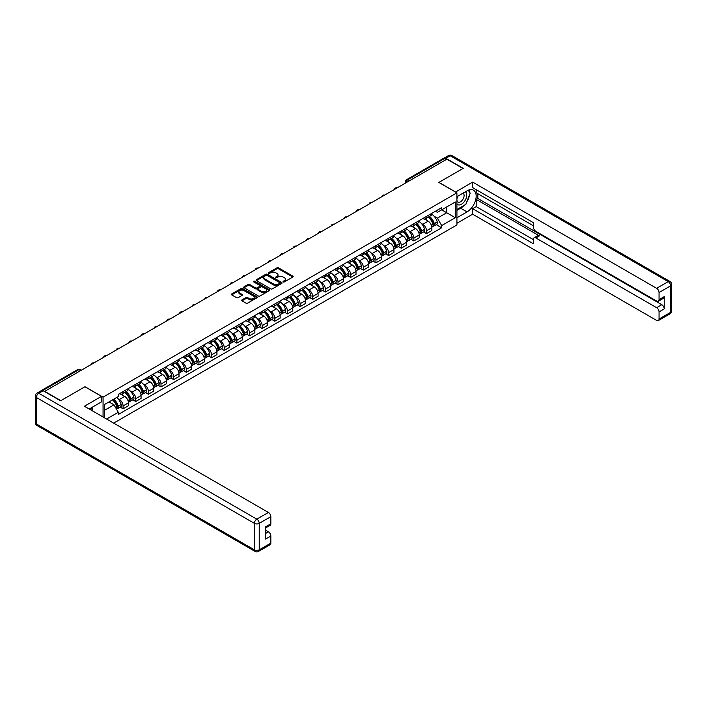 <?xml version="1.0" encoding="UTF-8"?>
<svg xmlns="http://www.w3.org/2000/svg" width="707" height="707" viewBox="0 0 707 707"><rect width="100%" height="100%" fill="white"/><g stroke="black" fill="none" stroke-linecap="round" stroke-linejoin="round"><path stroke-width="1.06" d="M283.251 281.916A0.787 0.451 0 0 0 284.364 281.916L292.822 277.038A1.122 0.645 0 0 0 293.149 276.578A1.122 0.645 0 0 0 292.822 276.119L278.496 267.856A1.122 0.645 0 0 0 276.905 267.856L268.457 272.734A0.787 0.451 0 0 0 269.57 273.379L270.666 272.743A3.597 2.077 0 0 1 275.757 272.743L276.95 273.432A3.597 2.077 0 0 1 278.001 274.908A3.597 2.077 0 0 1 276.95 276.375L275.854 277.003A0.787 0.451 0 0 0 276.967 277.648L278.063 277.02A3.597 2.077 0 0 1 283.154 277.02L284.347 277.71A3.597 2.077 0 0 1 285.398 279.177A3.597 2.077 0 0 1 284.347 280.644L283.251 281.28A0.787 0.451 0 0 0 283.251 281.916L283.251 281.28M241.988 299.909A1.122 0.645 0 0 0 241.653 300.369A1.122 0.645 0 0 0 241.988 300.829L246.001 303.153A1.122 0.645 0 0 0 247.591 303.153L256.977 297.735A1.122 0.645 0 0 0 257.313 297.276A1.122 0.645 0 0 0 256.977 296.816L242.66 288.544A1.122 0.645 0 0 0 241.069 288.544L231.684 293.962A1.122 0.645 0 0 0 231.357 294.421A1.122 0.645 0 0 0 231.684 294.881L236.536 297.682A1.122 0.645 0 0 0 238.126 297.682L242.148 295.367A1.122 0.645 0 0 0 242.474 294.907A1.122 0.645 0 0 0 242.148 294.448L239.735 293.06A3.014 1.741 0 0 1 238.86 291.832A3.014 1.741 0 0 1 240.716 290.224A3.014 1.741 0 0 1 243.995 290.604L253.424 296.047A3.014 1.741 0 0 1 254.299 297.276A3.014 1.741 0 0 1 252.443 298.875A3.014 1.741 0 0 1 249.164 298.504L247.591 297.594A1.122 0.645 0 0 0 246.001 297.594L241.988 299.909L241.988 300.829M103.063 397.157L84.99 386.72L60.837 400.666L44.709 391.351L446.868 159.172L462.997 168.478L438.844 182.424L456.916 192.861L103.063 397.157L103.063 416.997M270.746 288.871A1.122 0.645 0 0 0 272.336 288.871L281.722 283.445A1.122 0.645 0 0 0 282.049 282.986A1.122 0.645 0 0 0 281.722 282.526L267.405 274.263A1.122 0.645 0 0 0 265.814 274.263L256.42 279.68A1.122 0.645 0 0 0 256.093 280.14A1.122 0.645 0 0 0 256.42 280.599L270.746 288.871M253.99 282.093A0.787 0.451 0 0 1 254.794 282.199L254.794 281.262L269.349 289.667A1.122 0.645 0 0 1 269.685 290.126A1.122 0.645 0 0 1 269.349 290.586L259.964 296.012A1.122 0.645 0 0 1 258.373 296.012L244.056 287.74L248.069 285.442L248.069 284.506L244.056 286.821A1.122 0.645 0 0 0 243.721 287.281A1.122 0.645 0 0 0 244.056 287.74L244.056 286.821M248.069 285.442A1.122 0.645 0 0 1 249.659 285.442L249.659 284.506A1.122 0.645 0 0 0 248.069 284.506M249.659 284.506L255.466 287.855A1.122 0.645 0 0 0 257.056 287.855L259.725 286.317A1.122 0.645 0 0 0 260.052 285.858A1.122 0.645 0 0 0 259.725 285.398L253.68 281.907A0.787 0.451 0 0 1 254.794 281.262M113.677 423.131L456.916 224.959L456.916 192.861M41.359 390.626A2.289 1.326 -120 0 0 41.05 390.724A2.289 1.326 -120 0 0 40.803 390.953M409.344 180.833L407.639 179.852A2.289 1.326 60 0 0 406.498 179.737L443.209 158.545A2.289 1.326 60 0 1 444.358 158.651L407.639 179.852A2.289 1.326 120 0 0 406.021 182.662L406.021 182.751M446.055 159.641L444.358 158.651M426.524 216.395A5.276 3.04 60 0 1 425.428 218.763L430.784 215.679A5.276 3.04 -120 0 0 431.871 213.311M421.452 223.527L422.795 224.305A5.276 3.04 60 0 1 426.524 230.765L431.871 227.672A5.276 3.04 -120 0 0 428.142 221.22L424.315 219.002M431.871 227.672L431.871 230.526L426.524 233.619L423.626 231.94M425.428 218.763A5.276 3.04 60 0 1 422.839 218.525M426.524 230.765L426.524 233.619M413.878 223.695A5.276 3.04 60 0 1 412.791 226.063L418.137 222.979A5.276 3.04 -120 0 0 419.233 220.611M410.979 239.24L413.878 240.919L419.233 237.826L419.233 234.971A5.276 3.04 -120 0 0 415.504 228.52L411.677 226.302M412.791 226.063A5.276 3.04 60 0 1 410.193 225.825M408.805 230.827L410.157 231.604A5.276 3.04 60 0 1 413.878 238.065L413.878 240.919M401.24 230.995A5.276 3.04 60 0 1 400.144 233.363L405.491 230.279A5.276 3.04 -120 0 0 406.587 227.91M398.333 246.54L401.24 248.219L406.587 245.126L406.587 242.271A5.276 3.04 -120 0 0 402.857 235.82L399.031 233.602M400.144 233.363A5.276 3.04 60 0 1 397.546 233.124M396.159 238.126L397.511 238.904A5.276 3.04 60 0 1 401.24 245.364L401.24 248.219M388.594 238.294A5.276 3.04 60 0 1 387.498 240.663L392.853 237.579A5.276 3.04 -120 0 0 393.94 235.21M385.695 253.84L388.594 255.519L393.94 252.426L393.94 249.571A5.276 3.04 -120 0 0 390.211 243.12L386.384 240.901M387.498 240.663A5.276 3.04 60 0 1 384.908 240.424M383.521 245.426L384.864 246.204A5.276 3.04 60 0 1 388.594 252.664L388.594 255.519M375.947 245.594A5.276 3.04 60 0 1 374.86 247.963L380.207 244.878A5.276 3.04 -120 0 0 381.303 242.51M373.049 261.139L375.947 262.818L381.303 259.725L381.303 256.871A5.276 3.04 -120 0 0 377.573 250.419L373.747 248.201M374.86 247.963A5.276 3.04 60 0 1 372.262 247.724M370.875 252.726L372.218 253.504A5.276 3.04 60 0 1 375.947 259.964L375.947 262.818M363.31 252.894A5.276 3.04 60 0 1 362.214 255.262L367.56 252.169A5.276 3.04 -120 0 0 368.656 249.81M360.402 268.439L363.31 270.118L368.656 267.025L368.656 264.171A5.276 3.04 -120 0 0 364.927 257.719L361.1 255.501M362.214 255.262A5.276 3.04 60 0 1 359.616 255.024M358.228 260.026L359.58 260.803A5.276 3.04 60 0 1 363.31 267.264L363.31 270.118M350.663 260.194A5.276 3.04 60 0 1 349.567 262.562L354.923 259.469A5.276 3.04 -120 0 0 356.01 257.109M347.764 275.739L350.663 277.418L356.01 274.325L356.01 271.47A5.276 3.04 -120 0 0 352.28 265.019L348.454 262.801M349.567 262.562A5.276 3.04 60 0 1 346.978 262.324M345.59 267.326L346.934 268.103A5.276 3.04 60 0 1 350.663 274.563L350.663 277.418M338.017 267.493A5.276 3.04 60 0 1 336.93 269.862L342.276 266.769A5.276 3.04 -120 0 0 343.372 264.409M335.118 283.039L338.017 284.718L343.372 281.625L343.372 278.77A5.276 3.04 -120 0 0 339.643 272.31L335.816 270.101M336.93 269.862A5.276 3.04 60 0 1 334.331 269.623M332.944 274.625L334.287 275.403A5.276 3.04 60 0 1 338.017 281.863L338.017 284.718M325.379 274.793A5.276 3.04 60 0 1 324.283 277.162L329.63 274.069A5.276 3.04 -120 0 0 330.726 271.709M322.472 290.338L325.379 292.018L330.726 288.924L330.726 286.07A5.276 3.04 -120 0 0 326.996 279.61L323.17 277.4M324.283 277.162A5.276 3.04 60 0 1 321.685 276.923M320.298 281.925L321.65 282.703A5.276 3.04 60 0 1 325.379 289.163L325.379 292.018M312.733 282.093A5.276 3.04 60 0 1 311.637 284.461L316.992 281.368A5.276 3.04 -120 0 0 318.079 279.009M309.834 297.638L312.733 299.317L318.079 296.224L318.079 293.37A5.276 3.04 -120 0 0 314.35 286.909L310.523 284.7M311.637 284.461A5.276 3.04 60 0 1 309.047 284.223M307.66 289.225L309.003 290.003A5.276 3.04 60 0 1 312.733 296.463L312.733 299.317M300.086 289.393A5.276 3.04 60 0 1 298.999 291.761L304.346 288.668A5.276 3.04 -120 0 0 305.442 286.308M297.187 304.938L300.086 306.617L305.442 303.524L305.442 300.669A5.276 3.04 -120 0 0 301.712 294.209L297.886 292M298.999 291.761A5.276 3.04 60 0 1 296.401 291.523M295.013 296.525L296.357 297.302A5.276 3.04 60 0 1 300.086 303.763L300.086 306.617M287.449 296.693A5.276 3.04 60 0 1 286.353 299.061L291.699 295.968A5.276 3.04 -120 0 0 292.795 293.608M284.541 312.238L287.449 313.917L292.795 310.824L292.795 307.969A5.276 3.04 -120 0 0 289.066 301.509L285.239 299.3M286.353 299.061A5.276 3.04 60 0 1 283.754 298.822M282.367 303.824L283.719 304.602A5.276 3.04 60 0 1 287.449 311.062L287.449 313.917M274.802 303.992A5.276 3.04 60 0 1 273.706 306.361L279.062 303.268A5.276 3.04 -120 0 0 280.149 300.908M271.903 319.537L274.802 321.217L280.149 318.123L280.149 315.269A5.276 3.04 -120 0 0 276.419 308.809L272.593 306.599M273.706 306.361A5.276 3.04 60 0 1 271.117 306.122M269.729 311.124L271.073 311.902A5.276 3.04 60 0 1 274.802 318.362L274.802 321.217M262.156 311.292A5.276 3.04 60 0 1 261.069 313.661L266.415 310.567A5.276 3.04 -120 0 0 267.511 308.208M259.257 326.837L262.156 328.516L267.511 325.423L267.511 322.569A5.276 3.04 -120 0 0 263.782 316.109L259.946 313.899M261.069 313.661A5.276 3.04 60 0 1 258.47 313.422M257.083 318.424L258.426 319.202A5.276 3.04 60 0 1 262.156 325.662L262.156 328.516M249.518 318.592A5.276 3.04 60 0 1 248.422 320.96L253.769 317.867A5.276 3.04 -120 0 0 254.865 315.508M246.61 334.137L249.518 335.816L254.865 332.723L254.865 329.869A5.276 3.04 -120 0 0 251.135 323.408L247.309 321.199M248.422 320.96A5.276 3.04 60 0 1 245.824 320.722M244.436 325.724L245.789 326.501A5.276 3.04 60 0 1 249.518 332.962L249.518 335.816M236.872 325.892A5.276 3.04 60 0 1 235.776 328.26L241.131 325.167A5.276 3.04 -120 0 0 242.218 322.807M233.973 341.437L236.872 343.116L242.218 340.023L242.218 337.168A5.276 3.04 -120 0 0 238.489 330.708L234.662 328.499M235.776 328.26A5.276 3.04 60 0 1 233.186 328.021M231.79 333.024L233.142 333.801A5.276 3.04 60 0 1 236.872 340.261L236.872 343.116M224.225 333.191A5.276 3.04 60 0 1 223.138 335.56L228.485 332.467A5.276 3.04 -120 0 0 229.581 330.107M221.326 348.737L224.225 350.416L229.581 347.323L229.581 344.468A5.276 3.04 -120 0 0 225.851 338.008L222.016 335.798M223.138 335.56A5.276 3.04 60 0 1 220.54 335.321M219.152 340.323L220.496 341.101A5.276 3.04 60 0 1 224.225 347.561L224.225 350.416M211.587 340.491A5.276 3.04 60 0 1 210.492 342.86L215.838 339.767A5.276 3.04 -120 0 0 216.934 337.407M208.68 356.036L211.587 357.715L216.934 354.622L216.934 351.768A5.276 3.04 -120 0 0 213.205 345.308L209.378 343.098M210.492 342.86A5.276 3.04 60 0 1 207.893 342.621M206.506 347.623L207.858 348.401A5.276 3.04 60 0 1 211.587 354.861L211.587 357.715M198.941 347.791A5.276 3.04 60 0 1 197.845 350.159L203.201 347.066A5.276 3.04 -120 0 0 204.288 344.707M196.042 363.336L198.941 365.015L204.288 361.922L204.288 359.068A5.276 3.04 -120 0 0 200.558 352.607L196.732 350.398M197.845 350.159A5.276 3.04 60 0 1 195.256 349.921M193.859 354.923L195.212 355.701A5.276 3.04 60 0 1 198.941 362.161L198.941 365.015M186.295 355.091A5.276 3.04 60 0 1 185.207 357.459L190.554 354.366A5.276 3.04 -120 0 0 191.65 352.006M183.396 370.636L186.295 372.315L191.65 369.222L191.65 366.367A5.276 3.04 -120 0 0 187.921 359.907L184.085 357.698M185.207 357.459A5.276 3.04 60 0 1 182.609 357.221M181.222 362.223L182.565 363A5.276 3.04 60 0 1 186.295 369.461L186.295 372.315M173.657 362.391A5.276 3.04 60 0 1 172.561 364.759L177.908 361.666A5.276 3.04 -120 0 0 179.004 359.306M170.749 377.936L173.657 379.615L179.004 376.522L179.004 373.667A5.276 3.04 -120 0 0 175.274 367.207L171.448 364.998M172.561 364.759A5.276 3.04 60 0 1 169.963 364.52M168.575 369.522L169.927 370.3A5.276 3.04 60 0 1 173.657 376.76L173.657 379.615M161.01 369.69A5.276 3.04 60 0 1 159.915 372.059L165.27 368.966A5.276 3.04 -120 0 0 166.357 366.606M158.112 385.235L161.01 386.915L166.357 383.821L166.357 380.967A5.276 3.04 -120 0 0 162.628 374.507L158.801 372.297M159.915 372.059A5.276 3.04 60 0 1 157.325 371.82M155.929 376.822L157.281 377.6A5.276 3.04 60 0 1 161.01 384.06L161.01 386.915M148.364 376.99A5.276 3.04 60 0 1 147.277 379.359L152.624 376.265A5.276 3.04 -120 0 0 153.719 373.906M145.465 392.535L148.364 394.214L153.719 391.121L153.719 388.267A5.276 3.04 -120 0 0 149.99 381.807L146.155 379.597M147.277 379.359A5.276 3.04 60 0 1 144.679 379.12M143.291 384.122L144.635 384.9A5.276 3.04 60 0 1 148.364 391.36L148.364 394.214M135.726 384.29A5.276 3.04 60 0 1 134.63 386.658L139.977 383.565A5.276 3.04 -120 0 0 141.073 381.206M132.819 399.835L135.726 401.505L141.073 398.421L141.073 395.567A5.276 3.04 -120 0 0 137.344 389.106L133.517 386.897M134.63 386.658A5.276 3.04 60 0 1 132.032 386.42M130.645 391.422L131.997 392.199A5.276 3.04 60 0 1 135.726 398.66L135.726 401.505M123.08 391.59A5.276 3.04 60 0 1 121.984 393.958L127.34 390.865A5.276 3.04 -120 0 0 128.427 388.505M120.181 407.135L123.08 408.805L128.427 405.721L128.427 402.866A5.276 3.04 -120 0 0 124.697 396.406L120.87 394.197M121.984 393.958A5.276 3.04 60 0 1 119.395 393.719M117.998 398.721L119.35 399.499A5.276 3.04 60 0 1 123.08 405.959L123.08 408.805M435.477 211.225L437.386 212.33L455.299 201.981L446.709 206.948L446.709 212.745L437.386 218.127L434.089 216.227M104.68 417.934L104.68 404.413L118.299 396.547L118.299 394.347L441.681 207.646L441.681 209.846L455.299 217.703L441.681 225.568L437.386 218.127M455.299 201.981L455.299 217.703M104.68 410.21L114.004 404.828L118.299 412.269L118.299 414.47L441.681 227.769L441.681 225.568M118.299 412.269L106.589 419.03M114.004 404.828L108.975 401.93M436.263 224.64L441.681 227.769M283.569 282.031L284.347 281.58A3.597 2.077 0 0 0 285.398 280.113L285.398 279.177M278.001 274.908L278.001 275.836A3.597 2.077 0 0 1 276.95 277.312L276.172 277.763M292.804 277.047L278.496 268.793A1.122 0.645 0 0 0 276.905 268.793L268.775 273.485M281.704 283.454L267.405 275.2A1.122 0.645 0 0 0 265.814 275.2L256.438 280.608L256.42 279.68M279.733 283.313A0.787 0.451 0 0 0 279.733 282.667L267.166 275.412A0.787 0.451 0 0 0 266.053 275.412L264.895 276.075A3.597 2.077 0 0 0 263.844 277.542A3.597 2.077 0 0 0 264.895 279.018L273.485 283.975A3.597 2.077 0 0 0 278.576 283.975L279.733 283.313L279.733 284.249A0.787 0.451 0 0 0 279.963 283.922L279.963 282.986M263.844 277.542L263.844 278.478A3.597 2.077 0 0 0 264.895 279.954L264.895 279.018M279.733 284.249L278.576 284.912A3.597 2.077 0 0 1 273.485 284.912L264.895 279.954M249.659 285.442L255.466 288.792A1.122 0.645 0 0 0 257.056 288.792L259.725 287.254A1.122 0.645 0 0 0 260.052 286.795L260.052 285.858M254.794 282.199L269.34 290.595M261.493 291.337A3.014 1.741 0 0 0 264.772 291.708A3.014 1.741 0 0 0 266.636 290.109A3.014 1.741 0 0 0 265.752 288.88L262.43 286.962A1.122 0.645 0 0 0 260.839 286.962L258.17 288.5A1.122 0.645 0 0 0 257.843 288.96A1.122 0.645 0 0 0 258.17 289.419L261.493 291.337L261.493 292.274A3.014 1.741 0 0 0 264.772 292.645A3.014 1.741 0 0 0 266.636 291.045L266.636 290.109M257.843 288.96L257.843 289.897A1.122 0.645 0 0 0 258.17 290.356L258.17 289.419M261.493 292.274L258.17 290.356M254.299 297.276L254.299 298.213A3.014 1.741 0 0 1 252.443 299.812A3.014 1.741 0 0 1 249.164 299.441L247.591 298.531A1.122 0.645 0 0 0 246.001 298.531L241.997 300.837M238.86 291.832L238.86 292.769A3.014 1.741 0 0 0 239.735 293.997L239.735 293.06M242.13 295.376L239.735 293.997M256.968 297.744L242.66 289.481A1.122 0.645 0 0 0 241.069 289.481L231.702 294.89M428.513 216.987A7.22 4.171 60 0 1 428.548 217.005A7.22 4.171 60 0 1 433.303 223.483L433.347 223.633A1.405 0.813 60 0 1 433.126 224.738A1.405 0.813 60 0 1 433.091 224.755M428.195 217.164A8.714 5.029 60 0 1 432.984 224.358L433.029 224.508A2.89 1.67 60 0 1 432.569 226.779L431.853 227.194M433.064 226.134A2.89 1.67 -120 0 0 433.868 226.028A2.89 1.67 -120 0 0 434.328 223.757L434.284 223.606A8.714 5.029 -120 0 0 429.494 216.422M431.765 214.23A8.714 5.029 60 0 1 437.244 221.901L437.28 222.051A2.89 1.67 60 0 1 436.829 224.322L433.868 226.028M425.225 218.861A8.714 5.029 60 0 1 427.046 220.584M431.279 220.593L432.392 221.238M455.538 192.065L472.638 182.097L656.617 288.315L668.212 281.625L450.191 155.752L445.817 158.28L463.244 168.337L438.923 182.379L455.538 191.968M456.916 196.696L467.053 190.846A12.894 7.441 120 0 1 473.496 190.21A12.894 7.441 120 0 1 475.475 200.541A12.894 7.441 120 0 1 467.053 211.906L456.916 217.756M456.916 223.279L472.638 214.194L472.638 208.68L533.432 243.774L533.432 239.373A3.438 1.988 -120 0 1 534.139 237.799A3.438 1.988 -120 0 1 535.862 237.967L656.617 307.686L661.805 304.699A3.438 1.988 60 0 1 664.244 308.906L664.244 296.648A3.438 1.988 60 0 1 663.528 298.221L658.341 301.217A3.438 1.988 -120 0 0 659.057 299.644L659.057 292.53A3.438 1.988 -120 0 0 656.617 288.315M477.826 193.7L477.826 198.473L476.209 199.409L476.209 206.621L472.638 208.68M476.209 189.679L476.209 192.764L533.432 225.798M658.341 301.217A3.438 1.988 -120 0 1 656.617 301.049L535.862 231.322A3.438 1.988 -120 0 1 533.432 227.115L533.432 222.714L472.638 187.62L472.638 182.097M472.638 214.194L656.617 320.421A3.438 1.988 -120 0 0 658.341 320.589A3.438 1.988 -120 0 0 659.057 319.016L659.057 311.902A3.438 1.988 -120 0 0 656.617 307.686M445.817 158.28A3.438 1.988 -120 0 0 444.093 158.112A3.438 1.988 -120 0 0 443.731 158.439M476.209 199.409L539.423 235.908L535.862 237.967M477.826 198.473L661.805 304.699M476.209 206.621L533.432 239.655M534.139 237.799L537.709 235.74A3.438 1.988 60 0 1 539.423 235.908M456.916 210.359L460.646 208.212A12.894 7.441 120 0 0 464.216 205.304M466.779 201.928A12.894 7.441 120 0 0 469.554 194.779M469.766 192.463A12.894 7.441 120 0 0 469.448 189.838M43.162 390.75L38.788 393.278A3.438 1.988 -120 0 0 37.073 393.101L41.448 390.573A3.438 1.988 60 0 1 43.162 390.75L60.59 400.807L84.902 386.773L101.516 396.362L101.516 401.885L90.01 408.531A12.894 7.441 120 0 0 89.232 409.017M101.516 396.362L84.416 406.233L268.395 512.451A3.438 1.988 60 0 1 270.834 516.667L270.834 523.781A3.438 1.988 60 0 1 270.118 525.354L265.646 527.935M92.688 410.087L92.688 406.985M265.646 533.423L268.395 531.832A3.438 1.988 60 0 1 270.834 536.039L270.834 543.153A3.438 1.988 60 0 1 270.118 544.726L258.532 551.416A3.438 1.988 -120 0 0 259.239 549.843L270.834 543.153M270.834 523.781L265.646 526.777L265.646 539.034L270.834 536.039M268.395 531.832L265.646 530.241M456.916 203.855A7.45 4.304 120 0 0 462.846 203.218A7.45 4.304 120 0 0 466.726 195.105A7.45 4.304 120 0 0 465.374 191.818M457.544 196.334A7.45 4.304 120 0 0 456.916 197.677M456.916 200.169A5.099 2.943 120 0 0 457.95 202.008A5.099 2.943 120 0 0 461.874 200.647A5.099 2.943 120 0 0 464.101 195.512A5.099 2.943 120 0 0 463.05 193.179A5.099 2.943 120 0 0 463.032 193.17M457.959 196.095A5.099 2.943 120 0 0 456.916 199.153M468.211 190.263L470.208 193.099L465.833 204.376L457.084 209.422M91.132 407.877L93.006 411.191M415.875 224.287A7.22 4.171 60 0 1 415.91 224.305A7.22 4.171 60 0 1 420.656 230.782L420.7 230.933A1.405 0.813 60 0 1 420.479 232.037A1.405 0.813 60 0 1 420.444 232.055M415.557 224.464A8.714 5.029 60 0 1 420.338 231.657L420.382 231.808A2.89 1.67 60 0 1 419.931 234.079L419.207 234.494M420.426 233.434A2.89 1.67 -120 0 0 421.222 233.328A2.89 1.67 -120 0 0 421.681 231.056L421.637 230.906A8.714 5.029 -120 0 0 416.856 223.721M419.118 221.53A8.714 5.029 60 0 1 424.598 229.201L424.642 229.351A2.89 1.67 60 0 1 424.182 231.622L421.222 233.328M412.588 226.16A8.714 5.029 60 0 1 414.399 227.884M418.641 227.893L419.746 228.538M403.229 231.587A7.22 4.171 60 0 1 403.264 231.604A7.22 4.171 60 0 1 408.019 238.082L408.054 238.232A1.405 0.813 60 0 1 407.833 239.337A1.405 0.813 60 0 1 407.806 239.355M402.91 231.763A8.714 5.029 60 0 1 407.7 238.957L407.745 239.107A2.89 1.67 60 0 1 407.285 241.379L406.56 241.794M407.78 240.733A2.89 1.67 -120 0 0 408.584 240.627A2.89 1.67 -120 0 0 409.035 238.356L409 238.206A8.714 5.029 -120 0 0 404.21 231.021M406.481 228.829A8.714 5.029 60 0 1 411.951 236.5L411.995 236.651A2.89 1.67 60 0 1 411.536 238.922L408.584 240.627M399.941 233.46A8.714 5.029 60 0 1 401.762 235.184M405.995 235.192L407.108 235.838M390.582 238.886A7.22 4.171 60 0 1 390.618 238.904A7.22 4.171 60 0 1 395.372 245.382L395.416 245.532A1.405 0.813 60 0 1 395.195 246.637A1.405 0.813 60 0 1 395.16 246.655M390.264 239.063A8.714 5.029 60 0 1 395.054 246.257L395.098 246.407A2.89 1.67 60 0 1 394.639 248.678L393.923 249.094M395.133 248.033A2.89 1.67 -120 0 0 395.938 247.927A2.89 1.67 -120 0 0 396.397 245.656L396.353 245.506A8.714 5.029 -120 0 0 391.563 238.321M393.834 236.129A8.714 5.029 60 0 1 399.314 243.8L399.349 243.95A2.89 1.67 60 0 1 398.898 246.222L395.938 247.927M387.295 240.76A8.714 5.029 60 0 1 389.115 242.483M393.348 242.492L394.462 243.137M377.945 246.186A7.22 4.171 60 0 1 377.98 246.204A7.22 4.171 60 0 1 382.726 252.682L382.77 252.832A1.405 0.813 60 0 1 382.549 253.937A1.405 0.813 60 0 1 382.514 253.954M377.626 246.363A8.714 5.029 60 0 1 382.407 253.557L382.452 253.698A2.89 1.67 60 0 1 382.001 255.978L381.276 256.394M382.496 255.333A2.89 1.67 -120 0 0 383.291 255.227A2.89 1.67 -120 0 0 383.751 252.956L383.707 252.806A8.714 5.029 -120 0 0 378.925 245.621M381.188 243.429A8.714 5.029 60 0 1 386.667 251.1L386.711 251.25A2.89 1.67 60 0 1 386.252 253.521L383.291 255.227M374.657 248.06A8.714 5.029 60 0 1 376.469 249.783M380.711 249.792L381.815 250.437M365.298 253.486A7.22 4.171 60 0 1 365.333 253.504A7.22 4.171 60 0 1 370.088 259.982L370.123 260.132A1.405 0.813 60 0 1 369.902 261.237A1.405 0.813 60 0 1 369.876 261.254M364.98 253.663A8.714 5.029 60 0 1 369.77 260.856L369.814 260.998A2.89 1.67 60 0 1 369.354 263.278L368.63 263.693M369.849 262.633A2.89 1.67 -120 0 0 370.654 262.527A2.89 1.67 -120 0 0 371.104 260.256L371.069 260.105A8.714 5.029 -120 0 0 366.279 252.92M368.55 250.729A8.714 5.029 60 0 1 374.021 258.4L374.065 258.55A2.89 1.67 60 0 1 373.605 260.821L370.654 262.527M362.011 255.36A8.714 5.029 60 0 1 363.831 257.083M368.064 257.092L369.178 257.737M352.652 260.786A7.22 4.171 60 0 1 352.687 260.803A7.22 4.171 60 0 1 357.442 267.281L357.486 267.432A1.405 0.813 60 0 1 357.265 268.536A1.405 0.813 60 0 1 357.229 268.554M352.333 260.963A8.714 5.029 60 0 1 357.123 268.156L357.168 268.298A2.89 1.67 60 0 1 356.708 270.578L355.992 270.993M357.203 269.933A2.89 1.67 -120 0 0 358.007 269.827A2.89 1.67 -120 0 0 358.467 267.555L358.422 267.405A8.714 5.029 -120 0 0 353.633 260.22M355.904 258.028A8.714 5.029 60 0 1 361.383 265.699L361.418 265.85A2.89 1.67 60 0 1 360.968 268.121L358.007 269.827M349.364 262.659A8.714 5.029 60 0 1 351.185 264.383M355.418 264.391L356.531 265.037M340.014 268.086A7.22 4.171 60 0 1 340.049 268.103A7.22 4.171 60 0 1 344.795 274.581L344.839 274.731A1.405 0.813 60 0 1 344.618 275.836A1.405 0.813 60 0 1 344.583 275.854M339.696 268.262A8.714 5.029 60 0 1 344.477 275.456L344.521 275.597A2.89 1.67 60 0 1 344.07 277.878L343.346 278.293M344.565 277.232A2.89 1.67 -120 0 0 345.361 277.126A2.89 1.67 -120 0 0 345.82 274.855L345.776 274.705A8.714 5.029 -120 0 0 340.986 267.52M343.257 265.328A8.714 5.029 60 0 1 348.737 272.999L348.781 273.141A2.89 1.67 60 0 1 348.321 275.421L345.361 277.126M336.726 269.959A8.714 5.029 60 0 1 338.538 271.682M342.78 271.691L343.885 272.336M327.368 275.385A7.22 4.171 60 0 1 327.403 275.403A7.22 4.171 60 0 1 332.157 281.881L332.193 282.031A1.405 0.813 60 0 1 331.972 283.136A1.405 0.813 60 0 1 331.945 283.154M327.049 275.562A8.714 5.029 60 0 1 331.839 282.756L331.883 282.897A2.89 1.67 60 0 1 331.424 285.177L330.699 285.593M331.919 284.532A2.89 1.67 -120 0 0 332.723 284.426A2.89 1.67 -120 0 0 333.174 282.155L333.138 282.005A8.714 5.029 -120 0 0 328.348 274.82M330.62 272.628A8.714 5.029 60 0 1 336.09 280.299L336.134 280.44A2.89 1.67 60 0 1 335.675 282.72L332.723 284.426M324.08 277.259A8.714 5.029 60 0 1 325.9 278.982M330.134 278.991L331.247 279.636M314.721 282.685A7.22 4.171 60 0 1 314.756 282.703A7.22 4.171 60 0 1 319.511 289.181L319.555 289.331A1.405 0.813 60 0 1 319.334 290.436A1.405 0.813 60 0 1 319.299 290.453M314.403 282.862A8.714 5.029 60 0 1 319.193 290.056L319.237 290.197A2.89 1.67 60 0 1 318.777 292.477L318.062 292.892M319.272 291.832A2.89 1.67 -120 0 0 320.077 291.726A2.89 1.67 -120 0 0 320.536 289.455L320.492 289.304A8.714 5.029 -120 0 0 315.702 282.12M317.973 279.928A8.714 5.029 60 0 1 323.452 287.599L323.488 287.74A2.89 1.67 60 0 1 323.037 290.02L320.077 291.726M311.433 284.559A8.714 5.029 60 0 1 313.254 286.282M317.487 286.291L318.601 286.936M302.075 289.985A7.22 4.171 60 0 1 302.119 290.003A7.22 4.171 60 0 1 306.865 296.48L306.909 296.631A1.405 0.813 60 0 1 306.688 297.735A1.405 0.813 60 0 1 306.652 297.753M301.765 290.162A8.714 5.029 60 0 1 306.546 297.355L306.591 297.497A2.89 1.67 60 0 1 306.14 299.777L305.415 300.192M306.635 299.132A2.89 1.67 -120 0 0 307.43 299.026A2.89 1.67 -120 0 0 307.89 296.754L307.845 296.604A8.714 5.029 -120 0 0 303.056 289.41M305.327 287.228A8.714 5.029 60 0 1 310.806 294.899L310.85 295.04A2.89 1.67 60 0 1 310.391 297.32L307.43 299.026M298.796 291.858A8.714 5.029 60 0 1 300.608 293.582M304.85 293.591L305.954 294.236M289.437 297.285A7.22 4.171 60 0 1 289.472 297.302A7.22 4.171 60 0 1 294.227 303.78L294.262 303.93A1.405 0.813 60 0 1 294.041 305.035A1.405 0.813 60 0 1 294.015 305.053M289.119 297.461A8.714 5.029 60 0 1 293.909 304.646L293.953 304.797A2.89 1.67 60 0 1 293.493 307.077L292.769 307.492M293.988 306.431A2.89 1.67 -120 0 0 294.792 306.325A2.89 1.67 -120 0 0 295.243 304.054L295.199 303.904A8.714 5.029 -120 0 0 290.418 296.71M292.689 294.527A8.714 5.029 60 0 1 298.16 302.198L298.204 302.34A2.89 1.67 60 0 1 297.744 304.62L294.792 306.325M286.149 299.158A8.714 5.029 60 0 1 287.97 300.882M292.203 300.89L293.317 301.536M276.791 304.584A7.22 4.171 60 0 1 276.826 304.602A7.22 4.171 60 0 1 281.58 311.08L281.625 311.23A1.405 0.813 60 0 1 281.404 312.335A1.405 0.813 60 0 1 281.368 312.353M276.472 304.761A8.714 5.029 60 0 1 281.262 311.946L281.306 312.096A2.89 1.67 60 0 1 280.847 314.376L280.131 314.792M281.342 313.731A2.89 1.67 -120 0 0 282.146 313.625A2.89 1.67 -120 0 0 282.606 311.354L282.561 311.204A8.714 5.029 -120 0 0 277.771 304.01M280.043 301.827A8.714 5.029 60 0 1 285.522 309.498L285.557 309.639A2.89 1.67 60 0 1 285.107 311.92L282.146 313.625M273.503 306.458A8.714 5.029 60 0 1 275.323 308.181M279.557 308.19L280.67 308.835M264.144 311.884A7.22 4.171 60 0 1 264.188 311.902A7.22 4.171 60 0 1 268.934 318.38L268.978 318.53A1.405 0.813 60 0 1 268.757 319.635A1.405 0.813 60 0 1 268.722 319.652M263.835 312.061A8.714 5.029 60 0 1 268.616 319.246L268.66 319.396A2.89 1.67 60 0 1 268.209 321.676L267.485 322.092M268.704 321.031A2.89 1.67 -120 0 0 269.5 320.925A2.89 1.67 -120 0 0 269.959 318.654L269.915 318.503A8.714 5.029 -120 0 0 265.125 311.31M267.396 309.127A8.714 5.029 60 0 1 272.875 316.798L272.92 316.939A2.89 1.67 60 0 1 272.46 319.219L269.5 320.925M260.865 313.758A8.714 5.029 60 0 1 262.677 315.481M266.919 315.49L268.024 316.135M251.506 319.184A7.22 4.171 60 0 1 251.542 319.202A7.22 4.171 60 0 1 256.296 325.68L256.332 325.83A1.405 0.813 60 0 1 256.111 326.934A1.405 0.813 60 0 1 256.084 326.952M251.188 319.361A8.714 5.029 60 0 1 255.978 326.546L256.022 326.696A2.89 1.67 60 0 1 255.563 328.976L254.838 329.391M256.058 328.331A2.89 1.67 -120 0 0 256.862 328.225A2.89 1.67 -120 0 0 257.313 325.954L257.268 325.803A8.714 5.029 -120 0 0 252.487 318.61M254.759 316.427A8.714 5.029 60 0 1 260.229 324.089L260.273 324.239A2.89 1.67 60 0 1 259.814 326.519L256.862 328.225M248.219 321.058A8.714 5.029 60 0 1 250.039 322.781M254.273 322.79L255.386 323.435M238.86 326.484A7.22 4.171 60 0 1 238.895 326.501A7.22 4.171 60 0 1 243.65 332.979L243.694 333.13A1.405 0.813 60 0 1 243.473 334.234A1.405 0.813 60 0 1 243.438 334.252M238.542 326.661A8.714 5.029 60 0 1 243.332 333.845L243.376 333.996A2.89 1.67 60 0 1 242.916 336.276L242.201 336.691M243.411 335.631A2.89 1.67 -120 0 0 244.215 335.525A2.89 1.67 -120 0 0 244.675 333.253L244.631 333.103A8.714 5.029 -120 0 0 239.841 325.909M242.112 323.726A8.714 5.029 60 0 1 247.591 331.389L247.627 331.539A2.89 1.67 60 0 1 247.176 333.819L244.215 335.525M235.572 328.357A8.714 5.029 60 0 1 237.393 330.081M241.626 330.089L242.74 330.735M226.213 333.784A7.22 4.171 60 0 1 226.258 333.801A7.22 4.171 60 0 1 231.003 340.279L231.048 340.429A1.405 0.813 60 0 1 230.827 341.534A1.405 0.813 60 0 1 230.791 341.552M225.904 333.96A8.714 5.029 60 0 1 230.685 341.145L230.729 341.295A2.89 1.67 60 0 1 230.27 343.575L229.554 343.991M230.765 342.93A2.89 1.67 -120 0 0 231.569 342.824A2.89 1.67 -120 0 0 232.029 340.553L231.984 340.403A8.714 5.029 -120 0 0 227.194 333.209M229.466 331.026A8.714 5.029 60 0 1 234.945 338.688L234.989 338.839A2.89 1.67 60 0 1 234.53 341.119L231.569 342.824M222.935 335.657A8.714 5.029 60 0 1 224.746 337.38M228.988 337.389L230.093 338.034M213.576 341.083A7.22 4.171 60 0 1 213.611 341.101A7.22 4.171 60 0 1 218.366 347.579L218.401 347.729A1.405 0.813 60 0 1 218.18 348.834A1.405 0.813 60 0 1 218.154 348.851M213.258 341.26A8.714 5.029 60 0 1 218.048 348.445L218.092 348.595A2.89 1.67 60 0 1 217.632 350.875L216.908 351.291M218.127 350.23A2.89 1.67 -120 0 0 218.931 350.124A2.89 1.67 -120 0 0 219.382 347.853L219.338 347.703A8.714 5.029 -120 0 0 214.557 340.509M216.828 338.326A8.714 5.029 60 0 1 222.298 345.988L222.343 346.138A2.89 1.67 60 0 1 221.883 348.418L218.931 350.124M210.288 342.957A8.714 5.029 60 0 1 212.109 344.68M216.342 344.689L217.456 345.334M200.929 348.383A7.22 4.171 60 0 1 200.965 348.401A7.22 4.171 60 0 1 205.719 354.879L205.764 355.029A1.405 0.813 60 0 1 205.543 356.134A1.405 0.813 60 0 1 205.507 356.151M200.611 348.56A8.714 5.029 60 0 1 205.401 355.745L205.445 355.895A2.89 1.67 60 0 1 204.986 358.175L204.27 358.59M205.481 357.53A2.89 1.67 -120 0 0 206.285 357.424A2.89 1.67 -120 0 0 206.744 355.153L206.7 355.002A8.714 5.029 -120 0 0 201.91 347.809M204.182 345.626A8.714 5.029 60 0 1 209.661 353.288L209.696 353.438A2.89 1.67 60 0 1 209.245 355.718L206.285 357.424M197.642 350.257A8.714 5.029 60 0 1 199.462 351.98M203.696 351.989L204.809 352.634M188.283 355.683A7.22 4.171 60 0 1 188.327 355.701A7.22 4.171 60 0 1 193.073 362.178L193.117 362.329A1.405 0.813 60 0 1 192.896 363.433A1.405 0.813 60 0 1 192.861 363.451M187.974 355.86A8.714 5.029 60 0 1 192.755 363.045L192.799 363.195A2.89 1.67 60 0 1 192.339 365.475L191.624 365.89M192.834 364.83A2.89 1.67 -120 0 0 193.638 364.724A2.89 1.67 -120 0 0 194.098 362.452L194.054 362.302A8.714 5.029 -120 0 0 189.264 355.108M191.535 352.926A8.714 5.029 60 0 1 197.014 360.588L197.059 360.738A2.89 1.67 60 0 1 196.599 363.018L193.638 364.724M184.995 357.556A8.714 5.029 60 0 1 186.816 359.28M191.058 359.289L192.163 359.934M175.645 362.974A7.22 4.171 60 0 1 175.681 363A7.22 4.171 60 0 1 180.435 369.478L180.471 369.628A1.405 0.813 60 0 1 180.25 370.733A1.405 0.813 60 0 1 180.223 370.751M175.327 363.159A8.714 5.029 60 0 1 180.117 370.344L180.161 370.495A2.89 1.67 60 0 1 179.702 372.766L178.977 373.19M180.197 372.129A2.89 1.67 -120 0 0 181.001 372.023A2.89 1.67 -120 0 0 181.452 369.752L181.407 369.602A8.714 5.029 -120 0 0 176.626 362.408M178.889 360.225A8.714 5.029 60 0 1 184.368 367.887L184.412 368.038A2.89 1.67 60 0 1 183.953 370.318L181.001 372.023M172.358 364.856A8.714 5.029 60 0 1 174.178 366.58M178.411 366.588L179.525 367.233M162.999 370.274A7.22 4.171 60 0 1 163.034 370.3A7.22 4.171 60 0 1 167.789 376.778L167.833 376.928A1.405 0.813 60 0 1 167.612 378.033A1.405 0.813 60 0 1 167.577 378.051M162.681 370.459A8.714 5.029 60 0 1 167.471 377.644L167.515 377.794A2.89 1.67 60 0 1 167.055 380.066L166.339 380.481M167.55 379.429A2.89 1.67 -120 0 0 168.354 379.323A2.89 1.67 -120 0 0 168.814 377.052L168.77 376.902A8.714 5.029 -120 0 0 163.98 369.708M166.251 367.525A8.714 5.029 60 0 1 171.73 375.187L171.766 375.337A2.89 1.67 60 0 1 171.315 377.618L168.354 379.323M159.711 372.156A8.714 5.029 60 0 1 161.532 373.879M165.765 373.888L166.879 374.533M150.352 377.573A7.22 4.171 60 0 1 150.397 377.6A7.22 4.171 60 0 1 155.142 384.078L155.186 384.228A1.405 0.813 60 0 1 154.966 385.333A1.405 0.813 60 0 1 154.93 385.35M150.043 377.759A8.714 5.029 60 0 1 154.824 384.944L154.868 385.094A2.89 1.67 60 0 1 154.409 387.365L153.693 387.781M154.904 386.729A2.89 1.67 -120 0 0 155.708 386.623A2.89 1.67 -120 0 0 156.167 384.352L156.123 384.201A8.714 5.029 -120 0 0 151.333 377.008M153.605 374.825A8.714 5.029 60 0 1 159.084 382.487L159.128 382.637A2.89 1.67 60 0 1 158.668 384.908L155.708 386.623M147.065 379.456A8.714 5.029 60 0 1 148.885 381.179M153.127 381.188L154.232 381.824M137.715 384.873A7.22 4.171 60 0 1 137.75 384.9A7.22 4.171 60 0 1 142.496 391.378L142.54 391.528A1.405 0.813 60 0 1 142.319 392.632A1.405 0.813 60 0 1 142.293 392.65M137.397 385.059A8.714 5.029 60 0 1 142.187 392.244L142.231 392.394A2.89 1.67 60 0 1 141.771 394.665L141.047 395.08M142.266 394.029A2.89 1.67 -120 0 0 143.07 393.923A2.89 1.67 -120 0 0 143.521 391.651L143.477 391.501A8.714 5.029 -120 0 0 138.696 384.308M140.958 382.125A8.714 5.029 60 0 1 146.437 389.787L146.482 389.937A2.89 1.67 60 0 1 146.022 392.208L143.07 393.923M134.427 386.756A8.714 5.029 60 0 1 136.248 388.479M140.481 388.488L141.594 389.124M125.068 392.173A7.22 4.171 60 0 1 125.104 392.199A7.22 4.171 60 0 1 129.858 398.677L129.902 398.828A1.405 0.813 60 0 1 129.681 399.932A1.405 0.813 60 0 1 129.646 399.95M124.75 392.358A8.714 5.029 60 0 1 129.54 399.543L129.584 399.694A2.89 1.67 60 0 1 129.125 401.965L128.409 402.38M129.62 401.329A2.89 1.67 -120 0 0 130.424 401.223A2.89 1.67 -120 0 0 130.883 398.951L130.839 398.801A8.714 5.029 -120 0 0 126.049 391.607M128.32 389.424A8.714 5.029 60 0 1 133.791 397.087L133.835 397.237A2.89 1.67 60 0 1 133.384 399.508L130.424 401.223M121.781 394.055A8.714 5.029 60 0 1 123.601 395.779M127.834 395.787L128.948 396.424M112.811 399.711A7.22 4.171 60 0 1 117.212 405.977L117.256 406.127A1.405 0.813 60 0 1 117.035 407.232A1.405 0.813 60 0 1 117 407.25M112.448 399.923A8.714 5.029 60 0 1 116.894 406.843L116.938 406.993A2.89 1.67 60 0 1 116.54 409.229M116.973 408.628A2.89 1.67 -120 0 0 117.777 408.522A2.89 1.67 -120 0 0 118.237 406.251L118.193 406.101A8.714 5.029 -120 0 0 113.747 399.181M116.699 397.467A8.714 5.029 60 0 1 121.153 404.386L121.197 404.537A2.89 1.67 60 0 1 120.738 406.808L117.777 408.522M109.488 401.638A8.714 5.029 60 0 1 110.955 403.078M115.197 403.087L116.302 403.724M406.101 182.706L406.021 182.662A2.289 1.326 0 0 1 405.35 181.726L405.35 183.14M135.726 398.66L141.073 395.567M148.364 391.36L153.719 388.267M161.01 384.06L166.357 380.967M173.657 376.76L179.004 373.667M186.295 369.461L191.65 366.367M198.941 362.161L204.288 359.068M211.587 354.861L216.934 351.768M224.225 347.561L229.581 344.468M236.872 340.261L242.218 337.168M249.518 332.962L254.865 329.869M262.156 325.662L267.511 322.569M274.802 318.362L280.149 315.269M287.449 311.062L292.795 307.969M300.086 303.763L305.442 300.669M312.733 296.463L318.079 293.37M325.379 289.163L330.726 286.07M338.017 281.863L343.372 278.77M350.663 274.563L356.01 271.47M363.31 267.264L368.656 264.171M375.947 259.964L381.303 256.871M388.594 252.664L393.94 249.571M401.24 245.364L406.587 242.271M413.878 238.065L419.233 234.971M123.08 405.959L128.427 402.866M119.35 399.499L124.697 396.406M131.997 392.199L137.344 389.106M144.635 384.9L149.99 381.807M157.281 377.6L162.628 374.507M169.927 370.3L175.274 367.207M182.565 363L187.921 359.907M195.212 355.701L200.558 352.607M207.858 348.401L213.205 345.308M220.496 341.101L225.851 338.008M233.142 333.801L238.489 330.708M245.789 326.501L251.135 323.408M258.426 319.202L263.782 316.109M271.073 311.902L276.419 308.809M283.719 304.602L289.066 301.509M296.357 297.302L301.712 294.209M309.003 290.003L314.35 286.909M321.65 282.703L326.996 279.61M334.287 275.403L339.643 272.31M346.934 268.103L352.28 265.019M359.58 260.803L364.927 257.719M372.218 253.504L377.573 250.419M384.864 246.204L390.211 243.12M397.511 238.904L402.857 235.82M410.157 231.604L415.504 228.52M422.795 224.305L428.142 221.22M397.122 187.885A2.289 1.326 120 0 0 396.114 188.469M384.484 195.185A2.289 1.326 120 0 0 383.468 195.768M371.838 202.485A2.289 1.326 120 0 0 370.822 203.068M359.191 209.785A2.289 1.326 120 0 0 358.184 210.368M346.554 217.084A2.289 1.326 120 0 0 345.537 217.668M333.907 224.384A2.289 1.326 120 0 0 332.891 224.967M321.261 231.684A2.289 1.326 120 0 0 320.253 232.267M308.623 238.984A2.289 1.326 120 0 0 307.607 239.567M295.977 246.283A2.289 1.326 120 0 0 294.96 246.867M283.33 253.583A2.289 1.326 120 0 0 282.323 254.167M270.693 260.883A2.289 1.326 120 0 0 269.676 261.466M258.046 268.183A2.289 1.326 120 0 0 257.03 268.766M245.4 275.483A2.289 1.326 120 0 0 244.392 276.066M232.753 282.782A2.289 1.326 120 0 0 231.746 283.366M220.116 290.082A2.289 1.326 120 0 0 219.099 290.665M207.469 297.382A2.289 1.326 120 0 0 206.462 297.965M194.823 304.682A2.289 1.326 120 0 0 193.815 305.265M182.185 311.981A2.289 1.326 120 0 0 181.169 312.565M169.539 319.281A2.289 1.326 120 0 0 168.531 319.864M156.892 326.581A2.289 1.326 120 0 0 155.885 327.164M144.255 333.881A2.289 1.326 120 0 0 143.238 334.464M131.608 341.181A2.289 1.326 120 0 0 130.601 341.764M118.962 348.48A2.289 1.326 120 0 0 117.954 349.064M106.324 355.78A2.289 1.326 120 0 0 105.308 356.363M93.678 363.08A2.289 1.326 120 0 0 92.67 363.663M80.607 370.627L78.91 369.646L42.72 390.538M81.278 370.238L80.05 369.531A2.289 1.326 120 0 0 78.91 369.646A2.289 1.326 60 0 0 77.761 369.531L41.05 390.724M284.347 281.58L284.347 280.644M275.854 277.648L275.854 277.003M276.95 277.312L276.95 276.375M268.457 273.379L268.457 272.734M276.905 268.793L276.905 267.856M278.496 268.793L278.496 267.856M292.822 277.038L292.822 276.119M265.814 275.2L265.814 274.263M267.405 275.2L267.405 274.263M281.722 283.445L281.722 282.526M273.485 284.912L273.485 283.975M278.576 284.912L278.576 283.975M255.466 288.792L255.466 287.855M257.056 288.792L257.056 287.855M259.725 287.254L259.725 286.317M269.349 290.586L269.349 289.667M246.001 298.531L246.001 297.594M247.591 298.531L247.591 297.594M249.164 299.441L249.164 298.504M242.148 295.367L242.148 294.448M231.684 294.881L231.684 293.962M241.069 289.481L241.069 288.544M242.66 289.481L242.66 288.544M256.977 297.735L256.977 296.816M431.447 225.418L433.029 224.508M434.328 223.757L437.28 222.051M434.284 223.606L437.244 221.901M431.394 225.277L433.418 224.092M659.057 299.644L664.244 296.648M664.244 308.906L659.057 311.902M659.057 319.016L670.643 312.326L670.643 285.84L659.057 292.53M460.646 208.212L467.053 211.906M670.643 312.326A3.438 1.988 60 0 1 669.927 313.899A3.438 3.438 0 0 0 671.65 310.921A3.438 1.988 180 0 1 670.643 312.326M670.643 285.84A3.438 1.988 0 0 0 671.65 284.435A3.438 3.438 0 0 0 669.927 281.457A3.438 1.988 -60 0 0 668.212 281.625A3.438 1.988 60 0 1 670.643 285.84M444.093 158.112L448.468 155.584A3.438 1.988 60 0 1 450.191 155.752A3.438 1.988 -60 0 1 451.914 155.584L669.927 281.457M37.073 393.101A3.438 3.438 0 0 0 35.35 396.079A3.438 1.988 180 0 0 36.357 397.484A3.438 1.988 -60 0 1 38.788 393.278L256.809 519.15A3.438 1.988 -60 0 0 254.379 523.357L36.357 397.484L36.357 423.97L254.379 549.843L254.379 523.357A3.438 1.988 0 0 0 259.239 523.357L259.239 549.843A3.438 1.988 180 0 1 254.379 549.843A3.438 1.988 -60 0 0 255.086 551.416A3.438 3.438 0 0 0 258.532 551.416M270.834 516.667L259.239 523.357A3.438 1.988 -120 0 0 256.809 519.15L268.395 512.451M37.073 425.543A3.438 1.988 -60 0 1 36.357 423.97A3.438 1.988 0 0 1 35.35 422.565A3.438 3.438 0 0 0 37.073 425.543L255.086 551.416M418.8 232.718L420.382 231.808M421.681 231.056L424.642 229.351M421.637 230.906L424.598 229.201M418.747 232.576L420.338 231.657M406.154 240.018L407.745 239.107M409.035 238.356L411.995 236.651M409 238.206L411.951 236.5M406.101 239.876L407.7 238.957M393.516 247.317L395.098 246.407M396.397 245.656L399.349 243.95M396.353 245.506L399.314 243.8M393.463 247.176L395.487 245.992M380.87 254.617L382.452 253.698M383.751 252.956L386.711 251.25M383.707 252.806L386.667 251.1M380.817 254.476L382.841 253.292M368.223 261.917L369.814 260.998M371.104 260.256L374.065 258.55M371.069 260.105L374.021 258.4M368.17 261.776L370.194 260.591M355.586 269.217L357.168 268.298M358.467 267.555L361.418 265.85M358.422 267.405L361.383 265.699M355.533 269.075L357.123 268.156M342.939 276.517L344.521 275.597M345.82 274.855L348.781 273.141M345.776 274.705L348.737 272.999M342.886 276.375L344.477 275.456M330.293 283.816L331.883 282.897M333.174 282.155L336.134 280.44M333.138 282.005L336.09 280.299M330.24 283.675L332.263 282.491M317.655 291.116L319.237 290.197M320.536 289.455L323.488 287.74M320.492 289.304L323.452 287.599M317.602 290.975L319.626 289.79M305.009 298.416L306.591 297.497M307.89 296.754L310.85 295.04M307.845 296.604L310.806 294.899M304.956 298.274L306.979 297.09M292.362 305.716L293.953 304.797M295.243 304.054L298.204 302.34M295.199 303.904L298.16 302.198M292.309 305.574L294.333 304.39M279.725 313.015L281.306 312.096M282.606 311.354L285.557 309.639M282.561 311.204L285.522 309.498M279.672 312.874L281.262 311.946M267.078 320.315L268.66 319.396M269.959 318.654L272.92 316.939M269.915 318.503L272.875 316.798M267.025 320.174L269.049 318.99M254.432 327.615L256.022 326.696M257.313 325.954L260.273 324.239M257.268 325.803L260.229 324.089M254.379 327.474L256.402 326.289M241.794 334.915L243.376 333.996M244.675 333.253L247.627 331.539M244.631 333.103L247.591 331.389M241.741 334.773L243.756 333.589M229.148 342.215L230.729 341.295M232.029 340.553L234.989 338.839M231.984 340.403L234.945 338.688M229.095 342.073L231.118 340.889M216.501 349.514L218.092 348.595M219.382 347.853L222.343 346.138M219.338 347.703L222.298 345.988M216.448 349.373L218.048 348.445M203.863 356.814L205.445 355.895M206.744 355.153L209.696 353.438M206.7 355.002L209.661 353.288M203.81 356.673L205.825 355.488M191.217 364.114L192.799 363.195M194.098 362.452L197.059 360.738M194.054 362.302L197.014 360.588M191.164 363.972L193.188 362.788M178.571 371.414L180.161 370.495M181.452 369.752L184.412 368.038M181.407 369.602L184.368 367.887M178.518 371.272L180.541 370.088M165.933 378.713L167.515 377.794M168.814 377.052L171.766 375.337M168.77 376.902L171.73 375.187M165.88 378.572L167.895 377.388M153.286 386.013L154.868 385.094M156.167 384.352L159.128 382.637M156.123 384.201L159.084 382.487M153.233 385.872L154.824 384.944M140.64 393.313L142.231 392.394M143.521 391.651L146.482 389.937M143.477 391.501L146.437 389.787M140.587 393.172L142.611 391.987M128.002 400.613L129.584 399.694M130.883 398.951L133.835 397.237M130.839 398.801L133.791 397.087M127.949 400.471L129.964 399.287M115.674 407.727L116.938 406.993M118.237 406.251L121.197 404.537M118.193 406.101L121.153 404.386M115.595 407.594L117.327 406.587M397.316 187.779A2.289 2.289 0 0 0 394.373 189.476M384.679 195.079A2.289 2.289 0 0 0 381.736 196.776M372.032 202.379A2.289 2.289 0 0 0 369.089 204.076M359.386 209.679A2.289 2.289 0 0 0 356.443 211.375M346.748 216.978A2.289 2.289 0 0 0 343.805 218.675M334.102 224.278A2.289 2.289 0 0 0 331.159 225.975M321.455 231.578A2.289 2.289 0 0 0 318.512 233.275M308.818 238.878A2.289 2.289 0 0 0 305.875 240.574M296.171 246.177A2.289 2.289 0 0 0 293.228 247.874M283.525 253.477A2.289 2.289 0 0 0 280.582 255.174M270.887 260.777A2.289 2.289 0 0 0 267.944 262.474M258.241 268.077A2.289 2.289 0 0 0 255.298 269.774M245.594 275.377A2.289 2.289 0 0 0 242.651 277.073M232.948 282.676A2.289 2.289 0 0 0 230.014 284.373M220.31 289.967A2.289 2.289 0 0 0 217.367 291.673M207.664 297.267A2.289 2.289 0 0 0 204.721 298.973M195.017 304.567A2.289 2.289 0 0 0 192.083 306.272M182.379 311.867A2.289 2.289 0 0 0 179.437 313.572M169.733 319.166A2.289 2.289 0 0 0 166.79 320.872M157.087 326.466A2.289 2.289 0 0 0 154.153 328.172M144.449 333.766A2.289 2.289 0 0 0 141.506 335.472M131.802 341.066A2.289 2.289 0 0 0 128.86 342.771M119.156 348.365A2.289 2.289 0 0 0 116.222 350.071M106.518 355.665A2.289 2.289 0 0 0 103.576 357.371M93.872 362.965A2.289 2.289 0 0 0 90.929 364.671M80.05 369.531A2.289 2.289 0 0 0 77.761 369.531M406.498 179.737A2.289 2.289 0 0 0 405.35 181.726M658.341 320.589L669.927 313.899M671.65 310.921L671.65 284.435M451.914 155.584A3.438 3.438 0 0 0 448.468 155.584M35.35 396.079L35.35 422.565"/></g></svg>
